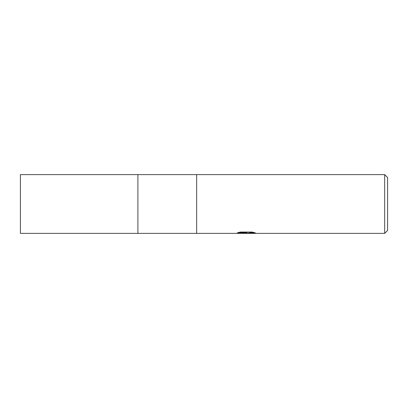 <?xml version="1.0" encoding="UTF-8"?>
<svg xmlns="http://www.w3.org/2000/svg" width="408" height="408" viewBox="0 0 408 408"><rect width="100%" height="100%" fill="white"/><g stroke="black" fill="none" stroke-linecap="round" stroke-linejoin="round"><path stroke-width="0.61" d="M384.662 233.376L137.904 233.376L137.904 174.624L384.662 174.624L387.6 177.562L387.6 230.438L384.662 233.376L384.662 174.624M196.656 233.376L196.656 174.624L196.656 233.376M246.07 233.136L235.625 233.376L246.789 232.815L237.4 232.815L240.46 232.05L252.047 232.05L255.408 232.907L245.601 233.376L246.07 232.866M244.173 233.376L242.199 233.085M243.709 233.009L245.422 232.907M247.957 233.009L245.631 233.376M248.615 233.361L248.615 232.988L249.992 232.682L253.766 232.443M238.746 232.443L246.789 232.443L246.789 232.815M137.904 233.376L20.4 233.376L20.4 174.624L137.904 174.624L137.904 233.376M246.07 233.009L248.615 233.009"/></g></svg>
